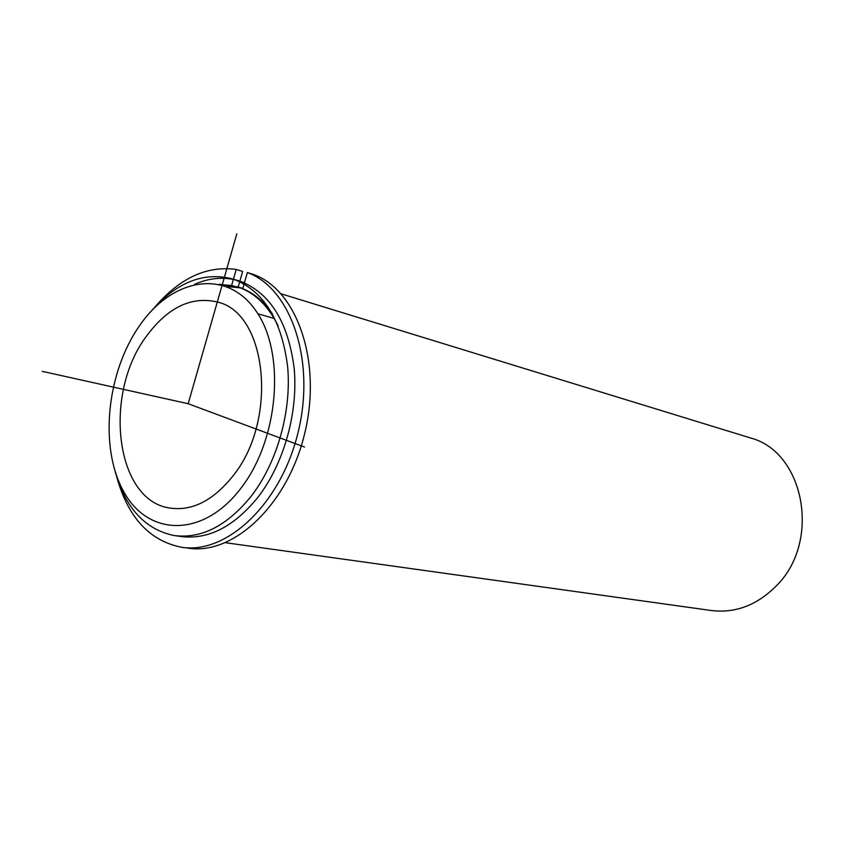 <?xml version="1.0" encoding="UTF-8"?>
<svg xmlns="http://www.w3.org/2000/svg" width="845" height="845" viewBox="0 0 845 845"><rect width="100%" height="100%" fill="white"/><g stroke="black" fill="none" stroke-linecap="round" stroke-linejoin="round"><path stroke-width="1.27" d="M220.894 284.628L231.625 285.462L238.058 287.406L226.84 286.571L240.424 287.881M219.341 284.237L237.667 286.899C254.694 292.592 268.192 305.615 278.163 325.98M146.46 336.183C167.87 307.221 191.614 295.856 217.661 302.109C267.273 313.168 278.364 420.335 232.861 476.094C213.183 500.599 192.216 511.257 169.961 508.067C115.279 500.779 102.847 393.886 146.46 336.183M242.547 282.103L244.49 282.589M237.603 280.455L239.853 281.142C270.041 292.708 288.156 321.776 294.176 368.367C298.264 412.677 283.814 463.873 257.926 497.293C233.716 526.963 207.976 540.018 180.724 536.459L175.802 535.772M194.635 284.279C208.43 278.227 222.034 276.769 235.459 279.885M151.149 311.256C176.763 281.987 204.163 271.287 233.357 279.146C263.555 290.722 281.649 319.896 287.638 366.667C291.705 411.145 277.192 462.574 251.261 496.152C227.009 525.96 201.247 539.078 173.985 535.519C145.203 529.466 125.62 508.246 115.237 471.859M139.774 325.367C172.56 277.773 226.766 268.108 256.067 311.023C285.927 353.178 278.892 439.77 240.614 488.653C202.779 538.18 147.981 536.438 123.75 491.674C98.95 447.554 106.576 372.423 139.774 325.367M748.607 437.372L750.603 437.985C804.598 452.086 821.477 542.057 775.963 586.229C756.55 605.506 734.78 613.565 710.666 610.428L225.562 542.722M233.357 279.146L239.853 281.142L242.642 271.456L236.22 269.439C207.046 265.51 180.112 277.857 155.406 306.471M183.122 547.465L187.854 548.088C233.157 555.788 287.659 504.993 304.696 433.464C322.198 362.061 297.26 290.205 253.785 274.572L247.374 272.555C290.849 288.198 315.755 360.319 298.169 432.038C281.068 503.884 226.492 554.911 181.179 547.201C149.649 540.726 128.271 517.658 117.043 477.995M272.439 313.96C264.168 301.845 254.26 293.416 242.747 288.684L244.099 283.941M244.416 282.864L247.374 272.555M239.705 281.67L238.163 287.057M236.22 269.439L233.431 279.167M233.357 279.42L231.667 285.325M236.832 233.811L188.171 403.72L304.517 447.058M188.171 403.72L42.25 371.346M237.667 286.899L242.811 288.462M257.852 313.748L274.224 318.491M169.961 508.067L171.45 508.299M281.079 293.807L750.603 437.985"/></g></svg>
